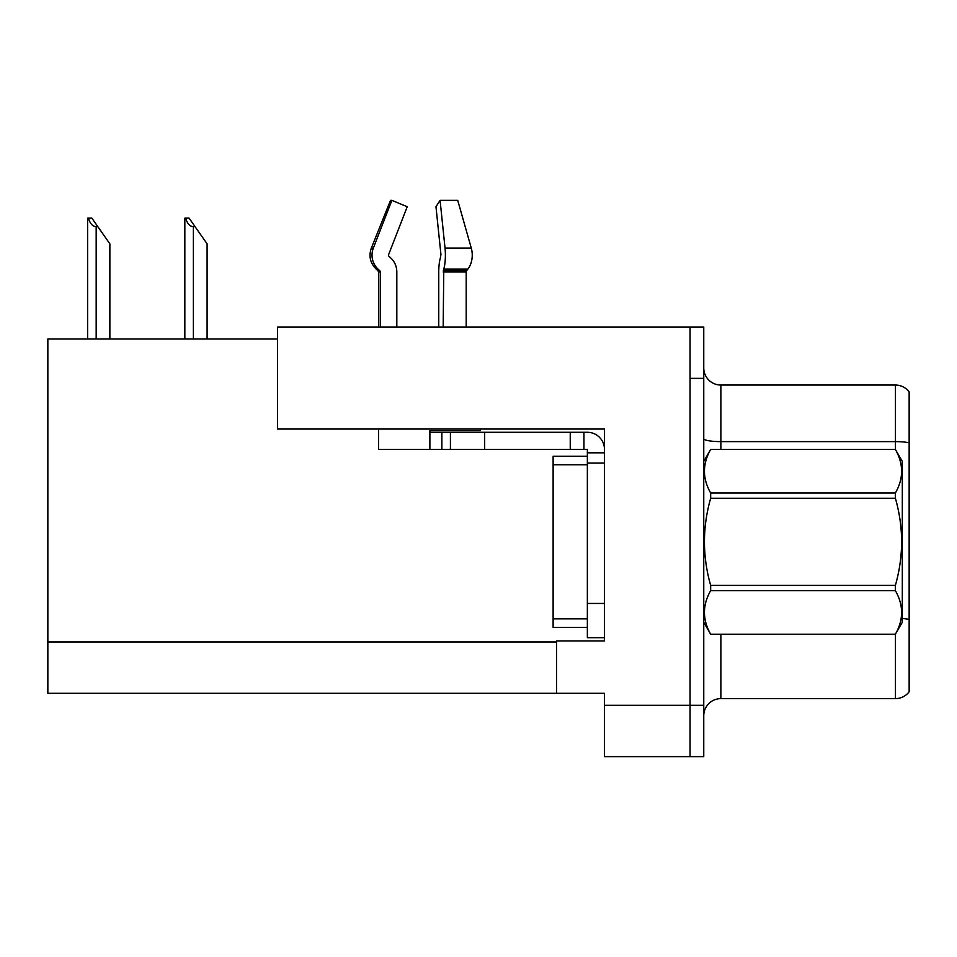 <?xml version="1.0" encoding="UTF-8"?>
<svg xmlns="http://www.w3.org/2000/svg" width="957" height="957" viewBox="0 0 957 957"><rect width="100%" height="100%" fill="white"/><g stroke="black" fill="none" stroke-linecap="round" stroke-linejoin="round"><path stroke-width="1.44" d="M277.554 339.005L47.85 339.005L47.85 693.311L604.477 693.311L604.477 756.64L703.754 756.64L703.754 327.019L277.554 327.019L277.554 429.035L604.477 429.035L604.477 463.092L587.359 463.092L587.359 449.407L570.24 449.407L570.24 432.289L587.359 432.289A17.118 17.118 0 0 1 604.477 449.407M604.477 463.092L604.477 603.448L587.359 603.448L587.359 637.685L604.477 637.685L604.477 603.448L604.477 640.939L556.555 640.939L556.555 693.311M703.754 378.374L690.057 378.374L690.057 756.64L690.057 327.019M909.15 391.892A17.118 17.118 0 0 0 895.453 385.049A17.118 17.118 0 0 1 909.15 391.892L909.15 691.767A17.118 17.118 0 0 1 895.453 698.622L720.872 698.622A17.118 17.118 0 0 0 703.754 715.728M909.15 444L909.15 691.767M909.15 442.816A17.118 2.967 180 0 0 895.453 441.62L895.453 385.049L720.872 385.049A17.118 17.118 0 0 1 703.754 367.931A17.118 17.118 0 0 0 720.872 385.049L720.872 449.407M185.634 218.16L189.103 218.16L195.096 226.713L193.386 226.713C189.857 226.438 187.273 223.591 185.634 218.16L184.833 218.16L184.833 339.005M207.083 339.005L207.083 243.832L195.096 226.713M88.415 218.16L91.884 218.16L97.877 226.713L96.167 226.713C92.638 226.438 90.042 223.591 88.415 218.16L87.613 218.16L87.613 339.005M109.864 339.005L109.864 243.832L97.877 226.713M389.104 256.404A1.711 1.651 -90 0 1 388.674 254.49A1.711 1.651 -90 0 0 389.104 256.404L390.779 257.959A18.829 18.183 90 0 1 396.82 271.979L396.82 327.019M466.203 327.019L466.203 271.979A1.711 1.208 -90 0 1 466.597 270.699L467.829 269.144A18.829 13.314 90 0 0 471.287 248.114L457.721 200.36L471.287 248.114L457.721 200.36L440.076 200.36L435.973 206.736L440.938 254.49L440.364 257.959A18.829 4.869 -90 0 0 438.749 271.979L438.749 327.019M378.541 327.019L378.541 271.979L380.288 271.979A1.711 1.651 -90 0 0 379.738 270.699L377.967 270.699L376.245 269.144L378.063 269.144L379.738 270.699A1.711 1.651 -90 0 1 380.288 271.979L380.288 327.019M388.674 254.49L407.203 206.736L391.868 200.36L390.516 200.36L371.34 248.114C368.565 256.153 370.203 263.163 376.245 269.144C370.203 263.163 368.565 256.153 371.34 248.114L373.338 248.114A18.829 18.183 90 0 0 378.063 269.144M480.462 429.035L480.462 430.578L429.884 430.578L429.884 432.289L450.424 432.289L450.424 449.407L378.541 449.407L378.541 429.035M443.175 327.019L443.773 269.144A18.829 4.869 -90 0 0 445.041 248.114L440.076 200.36M391.868 200.36L373.338 248.114M450.424 432.289L570.24 432.289M450.424 449.407L570.24 449.407M587.359 637.685L604.477 637.685M583.937 449.407L583.937 432.289M604.477 452.828L587.359 452.828M587.359 603.448L587.359 456.25L553.122 456.25L553.122 627.409L587.359 627.409M703.754 461.382L710.668 449.455C702.378 463.918 702.378 478.44 710.668 493.022L895.381 493.022C903.671 478.56 903.671 464.037 895.381 449.455L902.307 461.382L902.307 622.277L895.381 634.216C903.671 619.753 903.671 605.231 895.381 590.648L710.668 590.648C702.378 605.111 702.378 619.634 710.668 634.216L895.381 634.264M895.381 493.022L895.381 498.262L710.668 498.262C702.378 527.235 702.378 556.28 710.668 585.397L710.668 590.648M710.668 585.397L895.381 585.397C903.671 556.28 903.671 527.235 895.381 498.262M895.381 585.397L895.381 590.648M710.668 449.407L895.381 449.407L710.668 449.455M703.754 622.277L710.668 634.264M710.668 493.022L710.668 498.262M710.668 634.216L895.381 634.216M604.477 705.297L703.754 705.297M47.85 641.968L556.555 641.968M720.872 634.264L720.872 698.622M895.453 449.527L895.453 441.62L720.872 441.62A17.118 2.967 0 0 1 703.754 438.653M909.15 619.454A17.118 2.967 180 0 0 902.307 618.509M895.453 698.622L895.453 634.132M193.386 339.005L193.386 226.713M96.167 339.005L96.167 226.713M429.884 449.407L429.884 432.289M466.203 271.979L443.175 271.979M471.287 248.114L445.041 248.114M467.829 269.144L443.773 269.144M466.597 270.699L443.33 270.699M484.661 449.407L484.661 432.289M441.871 449.407L441.871 432.289M553.122 618.856L587.359 618.856M553.122 464.803L587.359 464.803M377.967 270.699L378.541 271.979"/></g></svg>

